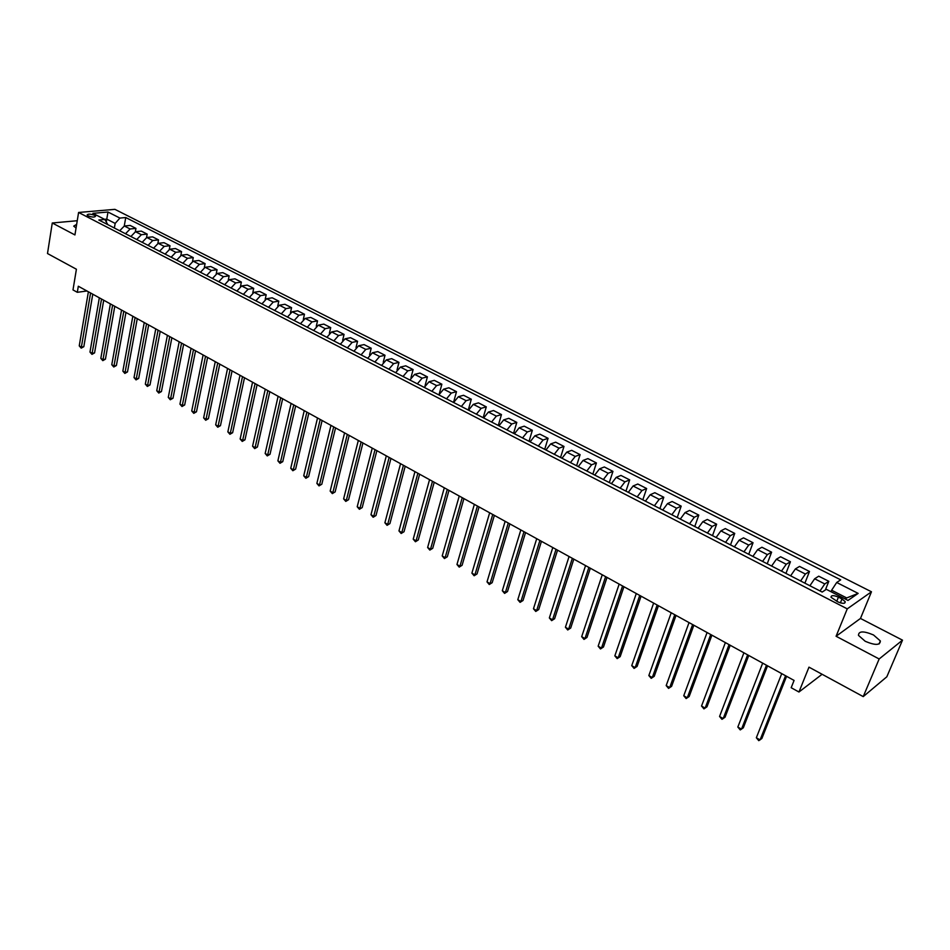 <?xml version="1.0" encoding="UTF-8"?>
<svg xmlns="http://www.w3.org/2000/svg" width="950" height="950" viewBox="0 0 950 950"><rect width="100%" height="100%" fill="white"/><g stroke="black" fill="none" stroke-linecap="round" stroke-linejoin="round"><path stroke-width="1.43" d="M76.653 224.354L73.72 226.136L76.059 228.012M865.236 641.297C875.223 645.501 880.258 645.383 880.341 640.929L873.501 634.968C863.574 630.812 858.574 630.943 858.479 635.384L865.236 641.297M88.148 215.876C92.257 217.336 94.739 217.431 95.57 216.172L94.525 215.317C90.428 213.857 87.958 213.762 87.115 215.021L88.148 215.876M871.471 591.791L114.914 209.344L78.589 212.467L847.258 608.855L871.471 591.791L860.474 618.45L836.083 636.262L879.166 658.967L902.5 640.158L860.474 618.45M902.5 640.158L886.825 676.792L863.229 696.611L808.984 667.149L798.95 692.016L822.106 674.274M77.247 220.721L52.274 222.989L47.5 253.531L76.404 269.23L72.996 289.916L77.318 292.315L86.925 290.985M879.166 658.967L863.229 696.611M798.95 692.016L791.172 687.705L794.081 680.438L78.316 286.235L77.318 292.315M841.985 598.951L838.434 597.134C833.542 595.116 831.072 595.163 831.036 597.277L837.781 601.837C842.697 603.856 845.179 603.808 845.203 601.694L841.985 598.951L840.394 602.882M845.191 598.987L846.699 597.942L831.63 590.235L836.701 582.481L840.691 579.844L125.744 217.538L124.26 226.017M836.701 582.481L858.147 593.394L848.006 600.424L826.346 589.321L822.189 592.064L98.824 220.02L104.832 219.462L92.886 213.334L107.991 212.028L119.902 218.072L125.744 217.538M836.083 636.262L847.258 608.855M52.274 222.989L74.931 234.935L78.589 212.467M104.832 219.462L107.825 224.639M106.329 221.706L106.768 219.118L104.548 219.319M831.036 591.731L831.63 590.235M114.368 228L115.164 223.404L106.768 219.118L107.991 212.028M820.016 590.936L824.778 583.953L828.816 581.317L825.36 589.974M119.712 230.755L124.331 226.005L130.15 225.435L135.945 228.392L135.339 231.741M130.886 236.502L135.506 231.717L141.324 231.123L147.167 234.104L146.549 237.536M142.179 242.309L146.811 237.488L152.606 236.871L158.519 239.887L157.866 243.39M153.591 248.176L158.223 243.331L164.006 242.678L169.979 245.729L169.302 249.316M165.11 254.101L169.753 249.221L175.524 248.544L181.557 251.619L180.856 255.301M176.771 260.098L181.414 255.182L187.162 254.481L193.266 257.592L192.529 261.357M188.539 266.154L193.206 261.202L198.93 260.466L205.105 263.613L204.333 267.496M200.45 272.282L205.117 267.294L210.829 266.534L217.051 269.705L216.244 273.695M212.479 278.469L217.146 273.446L222.846 272.65L229.14 275.856L228.297 279.977M224.639 284.727L229.318 279.656L234.994 278.837L241.359 282.079L240.469 286.342M236.93 291.044L241.621 285.95L247.273 285.095L253.709 288.373L252.771 292.778M249.363 297.433L254.054 292.303L259.683 291.424L266.19 294.738L265.204 299.298M261.927 303.905L266.629 298.728L272.234 297.813L278.813 301.162L277.768 305.9M274.633 310.436L279.336 305.223L284.929 304.273L291.579 307.669L290.474 312.586M287.482 317.039L292.196 311.79L297.754 310.804L304.475 314.236L303.311 319.366M300.473 323.724L305.188 318.428L310.721 317.419L317.526 320.886L316.279 326.254M313.607 330.481L318.333 325.149L323.843 324.104L330.719 327.608L329.389 333.224M326.895 337.321L331.621 331.942L337.108 330.861L344.066 334.4L342.641 340.302M340.338 344.233L345.064 338.806L350.526 337.689L357.556 341.276L356.036 347.498M353.923 351.215L358.661 345.753L364.088 344.601L371.213 348.223L369.574 354.813M367.674 358.293L372.412 352.782L377.815 351.595L385.011 355.264L383.242 362.259M381.579 365.441L386.329 359.896L391.697 358.661L398.976 362.378L397.053 369.859M395.651 372.685L400.401 367.092L405.745 365.821L413.108 369.574L410.994 377.625M409.889 380L414.651 374.371L419.947 373.053L427.405 376.853L425.066 385.641M424.294 387.41L429.056 381.734L434.328 380.38L441.869 384.216L439.209 394.048M438.864 394.903L443.626 389.179L448.863 387.778L456.499 391.673L453.53 402.444M453.613 402.491L458.387 396.72L463.576 395.283L471.307 399.214L468.279 410.032M468.54 410.174L473.314 404.344L478.479 402.871L486.293 406.849L483.194 417.703M483.657 417.941L488.419 412.062L493.549 410.543L501.457 414.568L498.299 425.469M498.94 425.802L503.714 419.888L508.796 418.309L516.8 422.394L513.582 433.331M514.425 433.77L519.199 427.797L524.234 426.17L532.344 430.303L529.055 441.287M530.088 441.821L534.874 435.801L539.861 434.138L548.067 438.318L544.706 449.338M545.953 449.979L550.727 443.911L555.679 442.189L563.991 446.429L560.559 457.496M562.008 458.244L566.794 452.117L571.698 450.348L580.106 454.634L576.602 465.749M578.277 466.604L583.062 460.429L587.919 458.613L596.422 462.947L592.859 474.109M594.736 475.071L599.521 468.849L604.331 466.973L612.952 471.366L609.306 482.564M611.42 483.657L616.206 477.363L620.956 475.439L629.684 479.892L625.967 491.138M628.306 492.338L633.092 485.996L637.794 484.025L646.641 488.526L642.829 499.807M645.418 501.137L650.204 494.736L654.847 492.706L663.801 497.266L659.918 508.594M662.744 510.055L667.529 503.595L672.125 501.505L681.186 506.124L677.231 517.501M680.295 519.08L685.081 512.561L689.617 510.423L698.808 515.102L694.759 526.514M698.084 528.224L702.857 521.657L707.334 519.448L716.644 524.186L712.512 535.646M716.098 537.498L720.884 530.86L725.301 528.592L734.73 533.401L730.514 544.908M734.362 546.891L739.136 540.194L743.494 537.854L753.041 542.723L748.742 554.278M752.863 556.403L757.637 549.646L761.924 547.247L771.602 552.188L767.208 563.778M771.614 566.046L776.387 559.229L780.603 556.771L790.424 561.759L785.935 573.408M790.626 575.819L795.387 568.931L799.544 566.414L809.483 571.472L804.899 583.169M809.899 585.734L814.661 578.776L818.734 576.187L828.816 581.317M800.613 580.961L805.374 574.038L809.483 571.472M781.47 571.116L786.244 564.253L790.424 561.759M762.589 561.403L767.363 554.61L771.602 552.188M743.957 551.819L748.731 545.086L753.041 542.723M725.562 542.367L730.348 535.693L734.73 533.401M707.418 533.033L712.203 526.419L716.644 524.186M689.51 523.818L694.296 517.275L698.808 515.102M671.84 514.734L676.626 508.238L681.186 506.124M654.396 505.756L659.181 499.332L663.801 497.266M637.177 496.897L641.962 490.532L646.641 488.526M620.172 488.157L624.957 481.84L629.684 479.892M603.381 479.524L608.166 473.266L612.952 471.366M586.815 470.998L591.601 464.787L596.422 462.947M570.439 462.579L575.225 456.428L580.106 454.634M554.278 454.266L559.063 448.162L563.991 446.429M538.317 446.049L543.091 440.004L548.067 438.318M522.548 437.938L527.321 431.941L532.344 430.303M506.968 429.934L511.741 423.985L516.8 422.394M491.577 422.014L496.351 416.124L501.457 414.568M476.378 414.2L481.151 408.346L486.293 406.849M461.356 406.469L466.129 400.674L471.307 399.214M446.512 398.846L451.286 393.086L456.499 391.673M431.858 391.293L436.608 385.593L441.869 384.216M417.359 383.848L422.121 378.183L427.405 376.853M403.037 376.473L407.787 370.856L413.108 369.574M388.883 369.194L393.633 363.624L398.976 362.378M374.894 361.997L379.632 356.476L385.011 355.264M361.059 354.884L365.798 349.398L371.213 348.223M347.379 347.854L352.117 342.416L357.556 341.276M333.866 340.896L338.592 335.504L344.066 334.4M320.506 334.02L325.221 328.664L330.719 327.608M307.289 327.228L312.004 321.907L317.526 320.886M294.215 320.506L298.929 315.234L304.475 314.236M281.295 313.868L286.009 308.631L291.579 307.669M268.517 307.289L273.22 302.088L278.813 301.162M255.882 300.794L260.573 295.628L266.19 294.738M243.378 294.358L248.069 289.239L253.709 288.373M231.016 288.004L235.695 282.922L241.359 282.079M218.785 281.711L223.464 276.664L229.14 275.856M206.684 275.488L211.351 270.477L217.051 269.705M194.714 269.337L199.381 264.361L205.105 263.613M182.875 263.245L187.53 258.305L193.266 257.592M171.154 257.212L175.809 252.308L181.557 251.619M159.564 251.251L164.208 246.382L169.979 245.729M148.093 245.349L152.724 240.516L158.519 239.887M136.741 239.519L141.372 234.709L147.167 234.104M125.507 233.736L130.126 228.974L135.945 228.392M119.902 218.072L115.164 223.404M846.699 597.942L858.147 593.394M785.567 675.747L760.071 739.919L756.342 737.758L781.731 673.633M786.588 676.317L761.852 738.518L758.777 740.656L756.342 737.758M766.472 665.238L741.511 729.172L737.829 727.047L762.684 663.148M767.541 665.819L743.316 727.807L740.252 729.921L737.829 727.047M747.638 654.859L723.199 718.568L719.566 716.466L743.909 652.804M748.742 655.476L725.028 717.238L721.976 719.328L719.566 716.466M729.054 644.623L705.126 708.118L701.539 706.04L725.373 642.592M730.206 645.264L706.978 706.812L703.938 708.89L701.539 706.04M710.719 634.529L687.289 697.787L683.751 695.744L707.085 632.522M711.906 635.182L689.166 696.516L686.137 698.571L683.751 695.744M692.621 624.566L669.679 687.598L666.188 685.579L689.035 622.582M693.856 625.242L671.591 686.351L668.562 688.394L666.188 685.579M671.591 686.351L668.562 688.394M674.761 614.721L652.306 677.54L648.85 675.545L671.222 612.774M676.032 615.422L654.229 676.317L651.213 678.347L648.85 675.545M654.229 676.317L651.213 678.347M657.139 605.019L635.146 667.613L631.738 665.641L653.636 603.096M658.445 605.744L637.094 666.413L634.089 668.42L631.738 665.641M637.094 666.413L634.089 668.42M639.742 595.436L618.201 657.804L614.84 655.856L636.286 593.536M641.084 596.173L620.172 656.64L617.179 658.623L614.84 655.856M620.172 656.64L617.179 658.623M622.571 585.984L601.481 648.126L598.156 646.202L619.163 584.107M623.948 586.744L603.476 646.986L600.483 648.957L598.156 646.202M603.476 646.986L600.483 648.957M605.613 576.638L584.962 638.566L581.685 636.666L602.253 574.786M607.026 577.422L586.969 637.45L584.001 639.409L581.685 636.666M586.969 637.45L584.001 639.409M588.881 567.423L568.646 629.126L565.416 627.249L585.556 565.594M590.318 568.219L570.689 628.045L567.72 629.981L565.416 627.249M570.689 628.045L567.72 629.981M572.351 558.327L552.544 619.804L549.349 617.951L569.074 556.51M573.824 559.134L554.598 618.747L551.641 620.659L549.349 617.951M554.598 618.747L551.641 620.659M556.023 549.337L536.631 610.589L533.472 608.76L552.793 547.544M557.543 550.169L538.709 609.556L535.764 611.456L533.472 608.76M538.709 609.556L535.764 611.456M539.909 540.455L520.921 601.504L517.798 599.688L536.714 538.697M541.452 541.31L523.011 600.483L520.077 602.371L517.798 599.688M523.011 600.483L520.077 602.371M523.996 531.691L505.4 592.515L502.312 590.734L520.837 529.946M525.564 532.558L507.502 591.529L504.581 593.394L502.312 590.734M507.502 591.529L504.581 593.394M508.274 523.034L490.058 583.633L487.017 581.875L505.151 521.312M509.877 523.913L492.183 582.671L489.274 584.523L487.017 581.875M492.183 582.671L489.274 584.523M492.741 514.484L474.905 574.869L471.901 573.123L489.666 512.786M494.368 515.375L477.043 573.931L474.145 575.771L471.901 573.123M477.043 573.931L474.145 575.771M477.411 506.029L459.942 566.2L456.962 564.49L474.359 504.355M479.061 506.944L462.092 565.286L459.206 567.114L456.962 564.49M462.092 565.286L459.206 567.114M462.246 497.681L445.146 557.638L442.213 555.94L459.242 496.031M463.933 498.608L447.319 556.747L444.434 558.553L442.213 555.94M447.319 556.747L444.434 558.553M447.284 489.44L430.528 549.183L427.631 547.509L444.303 487.801M448.982 490.378L432.713 548.304L429.839 550.097L427.631 547.509M432.713 548.304L429.839 550.097M432.488 481.294L416.088 540.823L413.214 539.161L429.543 479.679M434.221 482.244L418.285 539.968L415.423 541.749L413.214 539.161M418.285 539.968L415.423 541.749M417.869 473.242L401.803 532.558L398.964 530.919L414.96 471.639M419.627 474.204L404.023 531.727L401.161 533.484L398.964 530.919M404.023 531.727L401.161 533.484M403.418 465.286L387.695 524.388L384.892 522.773L400.556 463.707M405.199 466.272L389.916 523.581L387.077 525.326L384.892 522.773M389.916 523.581L387.077 525.326M389.144 457.425L373.742 516.313L370.975 514.71L386.306 455.858M390.949 458.423L375.986 515.518L373.148 517.263L370.975 514.71M375.986 515.518L373.148 517.263M375.036 449.659L359.955 508.333L357.212 506.754L372.234 448.115M376.865 450.656L362.211 507.561L359.385 509.283L357.212 506.754M362.211 507.561L359.385 509.283M361.095 441.976L346.322 500.448L343.615 498.881L358.316 440.444M362.936 442.997L348.591 499.688L345.776 501.398L343.615 498.881M348.591 499.688L345.776 501.398M347.308 434.376L332.844 492.646L330.173 491.103L344.565 432.879M349.173 435.409L335.124 491.91L332.322 493.608L330.173 491.103M335.124 491.91L332.322 493.608M333.676 426.871L319.521 484.939L316.872 483.407L330.968 425.386M335.564 427.916L321.812 484.215L319.01 485.901L316.872 483.407M321.812 484.215L319.01 485.901M320.209 419.461L306.351 477.316L303.727 475.796L317.526 417.988M322.121 420.506L308.643 476.603L305.864 478.277L303.727 475.796M308.643 476.603L305.864 478.277M306.886 412.122L293.324 469.775L290.736 468.279L304.238 410.661M308.821 413.179L295.628 469.086L292.849 470.737L290.736 468.279M295.628 469.086L292.849 470.737M293.716 404.866L280.44 462.317L277.875 460.833L291.104 403.429M295.664 405.947L282.756 461.641L280.44 462.317L279.989 463.291L277.875 460.833M282.756 461.641L279.989 463.291M280.701 397.694L267.698 454.943L265.157 453.471L278.113 396.269M282.661 398.774L270.014 454.29L267.698 454.943L267.259 455.917L265.157 453.471M270.014 454.29L267.259 455.917M267.817 390.604L255.087 447.64L252.581 446.191L265.264 389.203M269.8 391.697L257.426 447.011L255.087 447.64L254.683 448.626L252.581 446.191M257.426 447.011L254.683 448.626M255.087 383.598L242.63 440.432L240.148 438.995L252.558 382.197M257.094 384.691L244.969 439.814L242.63 440.432L242.238 441.418L240.148 438.995M244.969 439.814L242.238 441.418M242.499 376.663L230.292 433.295L227.846 431.882L239.994 375.286M244.506 377.767L232.643 432.689L230.292 433.295L229.924 434.293L227.846 431.882M232.643 432.689L229.924 434.293M230.042 369.799L218.096 426.241L215.674 424.828L227.561 368.434M232.073 370.916L220.459 425.647L218.096 426.241L217.74 427.227L215.674 424.828M220.459 425.647L217.74 427.227M217.716 363.019L206.031 419.259L203.632 417.869L215.27 361.665M219.771 364.147L208.406 418.677L206.031 419.259L205.699 420.256L203.632 417.869M208.406 418.677L205.699 420.256M205.533 356.298L194.097 412.348L191.722 410.97L203.11 354.968M207.599 357.438L196.472 411.789L194.097 412.348L193.776 413.345L191.722 410.97M196.472 411.789L193.776 413.345M193.479 349.659L182.293 405.508L179.942 404.154L191.081 348.341M195.558 350.811L184.668 404.961L182.293 405.508L181.984 406.517L179.942 404.154M184.668 404.961L181.984 406.517M181.557 343.093L170.608 398.751L168.281 397.397L179.182 341.786M183.647 344.244L172.995 398.216L170.608 398.751L170.311 399.76L168.281 397.397M172.995 398.216L170.311 399.76M169.753 336.597L159.042 392.053L156.738 390.723L167.414 335.303M171.867 337.761L161.441 391.543L159.042 392.053L158.769 393.062L156.738 390.723M161.441 391.543L158.769 393.062M158.08 330.173L147.594 385.427L145.326 384.121L155.764 328.89M160.206 331.336L150.005 384.928L147.594 385.427L147.345 386.448L145.326 384.121M150.005 384.928L147.345 386.448M146.537 323.808L136.278 378.884L134.021 377.577L144.246 322.549M148.675 324.983L138.688 378.385L136.278 378.884L136.04 379.893L134.021 377.577M138.688 378.385L136.04 379.893M135.102 317.514L125.067 372.4L122.847 371.106L132.834 316.267M137.251 318.701L127.49 371.913L125.067 372.4L124.842 373.421L122.847 371.106M127.49 371.913L124.842 373.421M123.797 311.291L113.976 365.976L111.779 364.705L121.552 310.044M125.958 312.479L116.399 365.512L113.976 365.976L113.763 366.997L111.779 364.705M116.399 365.512L113.763 366.997M112.611 305.128L103.004 359.622L100.819 358.364L110.378 303.893M114.784 306.316L105.426 359.171L103.004 359.622L102.802 360.644L100.819 358.364M105.426 359.171L102.802 360.644M101.531 299.024L92.138 353.329L89.977 352.082L99.334 297.813M103.716 300.224L94.573 352.901L92.138 353.329L91.96 354.362L89.977 352.082M94.573 352.901L91.96 354.362M90.571 292.992L81.379 347.106L79.242 345.871L88.386 291.793M92.768 294.191L83.826 346.679L81.379 347.106L81.213 348.139L79.242 345.871M83.826 346.679L81.213 348.139M814.661 578.776L824.778 583.953M795.387 568.931L805.374 574.038M776.387 559.229L786.244 564.253M757.637 549.646L767.363 554.61M739.136 540.194L748.731 545.086M720.884 530.86L730.348 535.693M702.857 521.657L712.203 526.419M685.081 512.561L694.296 517.275M667.529 503.595L676.626 508.238M650.204 494.736L659.181 499.332M633.092 485.996L641.962 490.532M616.206 477.363L624.957 481.84M599.521 468.849L608.166 473.266M583.062 460.429L591.601 464.787M566.794 452.117L575.225 456.428M550.727 443.911L559.063 448.162M534.874 435.801L543.091 440.004M519.199 427.797L527.321 431.941M503.714 419.888L511.741 423.985M488.419 412.062L496.351 416.124M473.314 404.344L481.151 408.346M458.387 396.72L466.129 400.674M443.626 389.179L451.286 393.086M429.056 381.734L436.608 385.593M414.651 374.371L422.121 378.183M400.401 367.092L407.787 370.856M386.329 359.896L393.633 363.624M372.412 352.782L379.632 356.476M358.661 345.753L365.798 349.398M345.064 338.806L352.117 342.416M331.621 331.942L338.592 335.504M318.333 325.149L325.221 328.664M305.188 318.428L312.004 321.907M292.196 311.79L298.929 315.234M279.336 305.223L286.009 308.631M266.629 298.728L273.22 302.088M254.054 292.303L260.573 295.628M241.621 285.95L248.069 289.239M229.318 279.656L235.695 282.922M217.146 273.446L223.464 276.664M205.117 267.294L211.351 270.477M193.206 261.202L199.381 264.361M181.414 255.182L187.53 258.305M169.753 249.221L175.809 252.308M158.223 243.331L164.208 246.382M146.811 237.488L152.724 240.516M135.506 231.717L141.372 234.709M124.331 226.005L130.126 228.974M836.748 601.303L838.434 597.134M879.059 643.981L880.341 640.929M844.621 603.131L845.203 601.694"/></g></svg>
